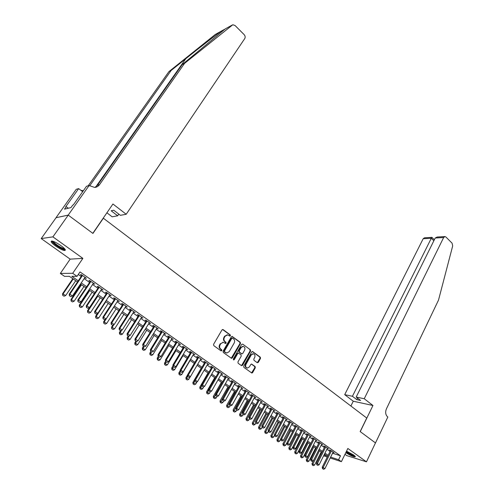 <?xml version="1.0" encoding="UTF-8"?>
<svg xmlns="http://www.w3.org/2000/svg" width="494" height="494" viewBox="0 0 494 494"><rect width="100%" height="100%" fill="white"/><g stroke="black" fill="none" stroke-linecap="round" stroke-linejoin="round"><path stroke-width="0.74" d="M230.414 335.79L230.272 334.889L223.146 329.609L222.004 329.899L213.575 344.33L213.791 345.639L221.028 350.87L221.825 350.647L221.676 349.74L220.75 349.067C219.521 347.961 219.299 346.578 220.071 344.923L220.769 343.713L223.232 342.286L225.604 343.503L226.135 343.188L225.993 342.286L225.066 341.613C223.85 340.496 223.628 339.119 224.393 337.476L225.091 336.278L227.499 334.87L229.889 336.099L230.414 335.79M229.63 336L229.796 334.827L222.559 329.479M221.016 350.857L221.213 349.666L220.281 348.992L220.75 349.067M225.338 343.404L225.517 342.219L224.597 341.539L225.066 341.613M345.788 452.677C351.098 455.925 354.309 457.253 355.421 456.66L353.692 455.011L346.535 451.146M60.83 245.543C54.698 241.51 51.456 240.232 51.104 241.702C51.598 242.758 53.142 244.227 55.736 246.105C61.799 250.088 65.017 251.353 65.393 249.902C64.93 248.871 63.405 247.414 60.83 245.543M257.232 362.695L258.306 362.38L260.505 358.422L260.307 357.168L252.44 351.456L251.699 351.901L243.696 366.134L243.9 367.4L251.86 373.05L252.625 372.6L255.305 367.771L255.108 366.517L251.539 364.022L250.785 364.473L249.445 366.869L247.401 368.073C245.74 367.53 245.265 366.289 245.981 364.35L251.242 354.982L253.224 353.803C254.898 354.328 255.379 355.563 254.676 357.514L253.805 359.064L254.009 360.324L257.232 362.695M332.536 453.239L340.502 455.795L338.588 459.704L341.391 461.674L330.19 457.981M68.209 215.1L92.804 233.335L112.935 203.997L126.205 214.273L244.746 38.588C245.45 37.254 245.246 35.926 244.129 34.611L235.082 25.534L232.816 24.749L184.571 63.362L99.522 184.67C98.337 186.3 96.738 187.226 94.718 187.448L89.105 185.528L68.209 215.1L56.007 217.712L68.252 215.131L92.934 233.434L103.363 218.225L366.739 418.041L360.163 431.558L375.471 442.914L366.462 461.828L347.844 448.466L341.391 461.674M68.252 215.131L52.895 236.867L41.212 238.571L70.173 259.14L60.33 273.441L72.698 273.299L77.033 276.337L71.828 276.344L78.256 280.833M70.173 259.14L82.875 258.374L52.895 236.867M82.875 258.374L72.698 273.299M340.502 455.795L80.022 271.928L77.033 276.337M240.473 343.577L240.263 342.305L232.106 336.389L231.359 336.828L223.066 351.203L223.276 352.494L231.532 358.341L232.304 357.891L240.473 343.577L239.991 343.509L239.788 342.237L231.908 336.408M242.721 344.127L250.372 349.801L250.575 351.061L242.554 365.307L241.449 365.634L238.133 363.238L237.929 361.96L241.22 356.149L241.016 354.871L238.466 353.136L237.707 353.581L234.261 359.644L233.718 359.959L233.329 358.971L241.615 344.429L242.721 344.127L250.372 349.801M344.991 454.307L346.85 455.629L366.462 461.828M56.05 217.743L41.212 238.571M84.74 277.721L86.376 278.252L81.3 274.67L80.417 274.676L81.769 275.627M93.138 283.63L94.762 284.155L89.741 280.623L88.846 280.611L90.186 281.555M101.431 289.472L103.036 289.984L98.084 286.495L97.164 286.464L98.491 287.403M109.625 295.239L111.212 295.745L106.321 292.3L105.383 292.25L106.698 293.183M117.714 300.932L119.289 301.433L114.454 298.03L113.503 297.968L114.806 298.889M125.704 306.564L127.267 307.052L122.487 303.693L121.518 303.612L122.808 304.526M133.602 312.122L135.146 312.609L130.428 309.281L129.44 309.195L130.725 310.096M141.401 317.611L142.933 318.093L138.271 314.808L137.27 314.703L138.536 315.598M149.114 323.039L150.627 323.514L146.02 320.266L145.001 320.149L146.261 321.032M156.728 328.405L158.228 328.868L153.677 325.663L152.64 325.527L153.887 326.404M164.255 333.703L165.737 334.16L161.242 330.992L160.192 330.844L161.433 331.715M171.69 338.94L173.166 339.39L168.72 336.26L167.657 336.099L168.88 336.964M179.044 344.114L180.501 344.565L176.111 341.465L175.03 341.292L176.247 342.144M186.312 349.233L187.757 349.672L183.416 346.615L182.323 346.424L183.527 347.27M193.494 354.291L194.926 354.723L190.635 351.697L189.529 351.5L190.727 352.339M200.595 359.286L202.015 359.718L197.773 356.73L196.655 356.514L197.841 357.347M207.616 364.232L209.018 364.652L204.825 361.701L203.695 361.472L204.868 362.3M214.55 369.117L215.946 369.537L211.803 366.61L210.66 366.375L211.821 367.196M221.417 373.946L222.794 374.359L218.694 371.469L217.545 371.222L218.7 372.038M228.197 378.725L229.568 379.133L225.517 376.274L224.35 376.014L225.499 376.823M234.909 383.449L236.268 383.85L232.254 381.022L231.081 380.751L232.217 381.553M241.541 388.117L242.887 388.519L238.923 385.721L237.738 385.437L238.868 386.234M248.105 392.742L249.439 393.131L245.518 390.365L244.32 390.075L245.438 390.865M254.595 397.306L255.917 397.695L252.039 394.965L250.835 394.663L251.94 395.441M261.017 401.826L262.326 402.209L258.492 399.504L257.275 399.195L258.374 399.967M267.365 406.296L268.662 406.673L264.87 403.999L263.642 403.678L264.735 404.45M273.645 410.724L274.936 411.094L271.181 408.445L269.946 408.118L271.027 408.878M279.857 415.096L281.135 415.46L277.424 412.848L276.183 412.509L277.258 413.262M286.007 419.425L287.273 419.789L283.599 417.195L282.346 416.85L283.414 417.597M292.09 423.704L293.35 424.062L289.712 421.506L288.453 421.147L289.509 421.888M298.11 427.934L299.358 428.298L295.758 425.76L294.486 425.396L295.536 426.137M304.069 432.12L305.298 432.485L301.741 429.978L300.463 429.601L301.507 430.336M309.966 436.264L311.183 436.628L307.663 434.146L306.373 433.763L307.41 434.492M315.802 440.364L317.006 440.734L313.517 438.277L312.227 437.882L313.252 438.604M321.575 444.421L322.767 444.791L319.315 442.358L318.019 441.963L319.038 442.68M327.287 448.441L328.467 448.811L325.052 446.403L323.749 445.996L324.756 446.706M78.293 274.479L81.177 276.51M84.147 278.604L89.599 282.432M92.551 284.513L97.911 288.28M100.856 290.349L106.124 294.054M109.05 296.11L114.238 299.759M117.152 301.803L122.253 305.391M125.149 307.429L130.169 310.961M133.053 312.986L137.993 316.456M140.858 318.476L145.724 321.89M148.577 323.897L153.356 327.263M156.197 329.257L160.908 332.567M163.73 334.555L168.361 337.81M171.177 339.792L175.734 342.997M178.532 344.96L183.021 348.116M185.806 350.079L190.221 353.179M192.993 355.13L197.341 358.187M200.101 360.126L204.38 363.139M207.128 365.066L211.339 368.03M214.075 369.95L218.218 372.865M220.942 374.779L225.023 377.651M227.728 379.553L231.754 382.381M234.446 384.276L238.404 387.055M241.084 388.945L244.987 391.686M247.655 393.557L251.489 396.262M254.144 398.127L257.93 400.788M260.573 402.641L264.296 405.259M266.927 407.112L270.595 409.693M273.213 411.533L276.825 414.071M279.431 415.905L282.988 418.406M285.581 420.227L289.089 422.691M291.67 424.507L295.122 426.933M297.691 428.743L301.093 431.132M303.656 432.935L307.002 435.288M309.553 437.079L312.85 439.401M315.388 441.185L318.636 443.47M321.162 445.242L324.36 447.496M326.88 449.262L330.029 451.479M332.944 452.411L334.111 452.782L330.733 450.405L329.418 449.991L330.424 450.695M320.89 454.443L320.174 453.943M77.496 281.951L69.463 276.344L64.516 276.35L60.33 273.441M327.281 457.024L323.613 455.814M332.561 453.257L330.653 457.104L338.588 459.704M81.238 282.914L86.709 286.736M89.68 288.811L95.064 292.572M98.022 294.634L103.314 298.333M106.253 300.383L111.465 304.026M114.386 306.064L119.511 309.645M122.419 311.677L127.464 315.197M130.36 317.222L135.319 320.686M138.203 322.699L143.081 326.108M145.946 328.109L150.75 331.462M153.603 333.456L158.327 336.754M161.168 338.736L165.817 341.984M168.645 343.96L173.221 347.159M176.031 349.116L180.538 352.265M183.336 354.217L187.769 357.316M190.554 359.262L194.92 362.312M197.686 364.245L201.984 367.246M204.744 369.172L208.974 372.124M211.716 374.038L215.878 376.947M218.607 378.855L222.714 381.72M225.431 383.616L229.463 386.438M232.168 388.327L236.144 391.1M238.837 392.983L242.752 395.713M245.432 397.584L249.285 400.276M251.946 402.141L255.744 404.79M258.399 406.642L262.135 409.254M264.778 411.101L268.458 413.669M271.089 415.503L274.713 418.035M277.332 419.863L280.901 422.358M283.507 424.179L287.02 426.631M289.614 428.446L293.078 430.867M295.659 432.664L299.074 435.047M301.643 436.844L305.002 439.191M307.564 440.975L310.874 443.291M313.418 445.069L316.679 447.348M319.217 449.12L322.428 451.362M324.953 453.122L328.121 455.332M324.045 454.937L327.028 455.919L324.453 454.122M321.927 452.362L318.71 450.12M316.172 448.348L312.912 446.076M310.362 444.297L307.046 441.988M304.489 440.203L301.124 437.857M298.549 436.06L295.134 433.683M292.553 431.88L289.083 429.465M286.489 427.65L282.969 425.198M280.364 423.383L276.788 420.888M274.17 419.06L270.539 416.535M267.909 414.701L264.222 412.126M261.579 410.286L257.837 407.68M255.182 405.827L251.378 403.178M248.71 401.313L244.851 398.627M242.171 396.756L238.256 394.027M235.558 392.143L231.581 389.371M228.876 387.487L224.832 384.665M222.115 382.77L218.008 379.911M215.273 378.003L211.105 375.1M208.363 373.186L204.127 370.228M201.367 368.308L197.063 365.307M194.29 363.374L189.918 360.33M187.133 358.385L182.694 355.291M179.896 353.34L175.382 350.19M172.573 348.233L167.991 345.034M165.163 343.064L160.507 339.816M157.666 337.84L152.93 334.537M150.077 332.548L145.267 329.195M142.395 327.195L137.511 323.786M134.627 321.779L129.663 318.315M126.76 316.296L121.715 312.776M118.801 310.745L113.669 307.169M110.742 305.125L105.531 301.494M102.585 299.438L97.287 295.745M94.329 293.683L88.939 289.922M85.968 287.854L80.485 284.031M320.291 453.708L321.119 453.98M85.487 278.246L85.771 277.819M93.848 284.13L94.132 283.71M102.11 289.947L102.388 289.527M110.267 295.69L110.539 295.27M118.325 301.365L118.591 300.945M126.285 306.972L126.55 306.552M134.146 312.504L134.411 312.091M141.92 317.975L142.179 317.562M149.596 323.385L149.855 322.971M157.185 328.726L157.438 328.312M164.681 334.006L164.934 333.592M172.091 339.224L172.344 338.81M179.415 344.38L179.662 343.972M186.658 349.474L186.899 349.067M193.815 354.513L194.056 354.112M200.891 359.496L201.126 359.095M207.881 364.418L208.116 364.016M214.797 369.29L215.032 368.888M221.639 374.106L221.868 373.705M228.401 378.861L228.623 378.466M235.082 383.572L235.311 383.177M241.696 388.228L241.918 387.833M248.235 392.835L248.457 392.44M254.706 397.386L254.923 396.991M261.104 401.894L261.32 401.499M267.433 406.346L267.643 405.957M273.695 410.755L273.904 410.366M279.888 415.114L280.098 414.725M286.02 419.431L277.233 436.097L275.362 434.825L284.377 417.745M227.314 334.846L224.616 336.216L225.091 336.278M224.597 341.539C223.381 340.428 223.158 339.051 223.924 337.408L224.616 336.216M223.097 342.268L220.769 343.713M220.281 348.992C219.058 347.881 218.83 346.504 219.602 344.849L220.305 343.645M231.241 358.249L239.991 343.509M232.575 338.18L231.785 338.39L224.517 350.999L224.665 351.907L226.783 353.037L229.259 351.598L234.199 342.997C234.953 341.366 234.73 339.996 233.532 338.896L232.575 338.18M231.902 338.026L231.316 338.328L231.785 338.39M226.4 352.969L224.196 351.827L224.048 350.919L231.316 338.328M241.486 365.659L250.088 350.987L249.884 349.727M238.102 353.074L237.231 353.5L233.779 359.558L234.261 359.644M233.446 359.848L233.779 359.558M244.616 350.147C245.339 348.177 244.839 346.924 243.122 346.393L241.128 347.572L239.244 350.882L239.454 352.154L241.992 353.895L242.752 353.451L244.616 350.147M242.906 346.362L240.646 347.498L241.128 347.572M241.887 353.877L238.973 352.074L238.769 350.802L240.646 347.498M253.008 353.766L250.754 354.902L251.242 354.982M247.068 368.005L246.92 367.974C245.252 367.437 244.783 366.196 245.493 364.257L250.754 354.902M251.563 372.939L254.818 367.678L254.62 366.425L251.347 364.035M257.269 362.72L260.011 358.335L259.813 357.088L252.236 351.475M72.816 278.684L62.571 293.757L65.696 295.523L75.73 280.716M62.689 295.326L64.053 296.196L62.689 295.326L62.571 293.757M73.229 278.974L63.158 293.788L62.781 295.338M65.696 295.523L64.053 296.196M69.469 295.776L70.759 296.659L69.469 295.776L69.858 294.196L69.24 294.158L82.06 275.207M85.03 277.301L72.445 295.968L69.858 294.196L82.486 275.51M70.759 296.659L72.445 295.968M69.24 294.158L69.364 295.77M64.912 249.118C64.344 249.575 62.621 249.007 59.737 247.42C55.038 244.567 52.648 242.468 52.549 241.115M53.29 241.344L53.309 241.412C54.167 242.894 56.384 244.703 59.959 246.827C62.083 248.007 63.572 248.587 64.418 248.556M51.611 240.979L51.635 241.041C52.697 242.881 55.445 245.123 59.879 247.753C62.491 249.211 64.331 249.927 65.393 249.902M354.816 455.9C353.797 455.987 351.716 455.172 348.585 453.461L346.158 451.917M346.38 451.46L348.863 453.06L354.112 455.32M346.084 452.072L348.4 453.511C351.512 455.227 353.79 456.172 355.242 456.351M225.202 28.992L221.775 30.85C216.15 34.802 199.607 47.603 185.83 58.681L171.165 70.438L89.618 185.923M184.571 63.362L182.175 64.628L225.326 28.862M126.205 214.273L120.382 215.322L113.787 210.24L111.131 210.771L117.689 215.81L118.832 214.13M117.689 215.81L112.15 216.81L106.902 212.791M171.165 70.438L168.929 71.618L88.21 185.787M94.91 187.424L97.497 185.256L182.175 64.628M221.775 30.85L215.285 34.469L168.929 71.618M89.105 185.528L86.493 186.294L73.285 204.961L72.735 205.09L70.945 207.616L64.486 209.153L66.239 206.683L65.714 206.813L78.663 188.609L76.224 189.332L56.007 217.712M82.677 191.691L78.663 188.609M215.285 34.469L215.816 34.172M83.424 190.635L80.967 190.381M68.326 208.24L66.239 206.683M364.239 398.744L443.643 237.521L435.22 238.015L356.18 397.059L364.239 398.744L372.951 405.494L360.243 431.62L375.465 442.92M443.643 237.521L444.915 236.57L445.928 237.015L452.078 243.184L452.689 245.907L438.524 300.074L386.401 408.909C385.135 412.175 385.524 414.812 387.549 416.813L387.833 417.029L375.496 442.933M350.888 406.012L353.272 401.221L372.951 405.494M353.272 401.221L344.695 394.657L352.432 396.274L356.816 399.646L360.583 400.449L356.18 397.059M352.432 396.274L431.299 238.25L423.185 238.726L424.445 237.805L431.898 237.355L431.299 238.25L433.849 240.769M344.695 394.657L423.185 238.726M356.816 399.646L357.57 398.133M431.96 237.41L434.35 239.775M444.835 236.57L437.153 237.034L435.22 238.015M81.109 284.464L70.988 299.488L74.1 301.247L84.005 286.489M71.111 301.056L72.47 301.92L71.111 301.056L70.988 299.488M81.535 284.76L71.593 299.537L71.21 301.068M74.1 301.247L72.47 301.92M89.297 290.176L79.306 305.15L82.399 306.898L92.18 292.182M79.435 306.718L80.775 307.571L79.435 306.718L79.306 305.15M89.741 290.484L79.917 305.212L79.534 306.725M82.399 306.898L80.775 307.571M97.386 295.813L87.518 310.745L90.593 312.48L100.257 297.814M87.654 312.307L88.988 313.153L87.654 312.307L87.518 310.745M97.843 296.134L88.148 310.812L87.759 312.319M90.593 312.48L88.988 313.153M97.491 313.437L95.632 316.271L98.695 318L108.235 303.378M95.78 317.827L97.096 318.667L95.78 317.827L95.632 316.271M105.852 301.717L96.274 316.351L95.885 317.84M98.695 318L97.096 318.667M78.052 301.636L79.33 302.513L78.052 301.636L78.441 300.074L77.811 300.025L90.47 281.129M93.422 283.21L80.997 301.822L78.441 300.074L90.915 281.444M79.33 302.513L80.997 301.822M77.811 300.025L77.947 301.63M86.53 307.429L87.79 308.293L86.53 307.429L86.925 305.879L86.283 305.817L98.769 286.983M101.708 289.052L89.451 307.601L86.925 305.879L99.232 287.304M87.79 308.293L89.451 307.601M86.283 305.817L86.419 307.416M94.897 313.147L96.145 313.999L94.897 313.147L95.299 311.609L94.644 311.535L106.976 292.763M109.896 294.819L97.793 313.313L95.299 311.609L107.451 293.096M96.145 313.999L97.793 313.313M94.644 311.535L94.792 313.134M103.166 318.791L104.401 319.63L103.166 318.791L103.573 317.265L102.9 317.185L115.077 298.469M117.986 300.519L106.031 318.951L103.573 317.265L115.571 298.814M104.401 319.63L106.031 318.951M102.9 317.185L103.055 318.778M105.241 319.285L103.654 321.73L106.698 323.453L116.121 308.874M103.802 323.286L105.111 324.113L103.802 323.286L103.654 321.73M113.762 307.231L104.308 321.822L103.913 323.298M106.698 323.453L105.111 324.113M111.335 324.367L112.552 325.2L111.335 324.367L111.743 322.86L111.057 322.761L123.08 304.106M125.976 306.144L114.176 324.521L111.743 322.86L123.586 304.465M112.552 325.2L114.176 324.521M111.057 322.761L111.218 324.354M112.91 325.052L111.576 327.127L114.602 328.837L123.908 314.308M111.73 328.677L113.027 329.498L111.73 328.677L111.576 327.127M113.904 324.632L112.237 327.226L111.842 328.689M114.602 328.837L113.027 329.498M119.4 329.881L120.604 330.696L119.4 329.881L119.814 328.38L119.116 328.275L130.99 309.676M133.868 311.708L122.216 330.023L119.814 328.38L131.509 310.047M120.604 330.696L122.216 330.023M119.116 328.275L119.282 329.862M120.53 330.69L119.406 332.456L122.413 334.16L131.608 319.674M119.567 334L120.851 334.815L119.567 334L119.406 332.456M121.512 330.319L119.684 334.018M122.413 334.16L120.851 334.815M127.372 335.321L128.557 336.13L127.372 335.321L127.785 333.833L127.075 333.722L138.802 315.184M141.667 317.197L130.157 335.457L127.785 333.833L139.333 315.561M128.557 336.13L130.157 335.457M127.075 333.722L127.254 335.303M128.242 335.976L127.137 337.723L130.132 339.415L139.215 324.978M127.31 339.267L128.582 340.07L127.31 339.267L127.137 337.723M129.039 335.932L127.427 339.285M130.132 339.415L128.582 340.07M135.245 340.699L136.418 341.496L135.245 340.699L135.659 339.224L134.942 339.1L146.52 320.618M149.367 322.625L138.005 340.829L135.659 339.224L147.07 321.007M136.418 341.496L138.005 340.829M134.942 339.1L135.121 340.675M135.875 341.187L134.788 342.929L137.764 344.614L146.737 330.22M134.961 344.466L136.221 345.263L134.961 344.466L134.788 342.929M136.48 341.471L135.078 344.491M137.764 344.614L136.221 345.263M143.019 346.01L144.18 346.8L143.019 346.01L143.439 344.546L142.71 344.411L154.147 325.991M156.981 327.991L145.755 346.133L143.439 344.546L154.708 326.392M144.18 346.8L145.755 346.133M142.71 344.411L142.902 345.985M143.421 346.337L142.34 348.079L145.304 349.752L154.171 335.401M142.525 349.61L143.773 350.4L142.525 349.61L142.34 348.079M143.976 346.72L142.643 349.635M145.304 349.752L143.773 350.4M150.707 351.259L151.849 352.037L150.707 351.259L151.127 349.808L150.386 349.666L161.686 331.301M164.508 333.289L153.418 351.376L151.127 349.808L162.26 331.709M151.849 352.037L153.418 351.376M150.386 349.666L150.584 351.234M150.874 351.432L149.812 353.161L152.757 354.828L161.519 340.527M150.003 354.692L151.238 355.476L150.003 354.692L149.812 353.161M151.448 351.821L150.12 354.717M152.757 354.828L151.238 355.476M158.302 356.446L159.432 357.218L158.302 356.446L158.728 355.007L157.975 354.853L169.133 336.55M171.943 338.532L160.988 356.557L158.728 355.007L169.72 336.964M159.432 357.218L160.988 356.557M157.975 354.853L158.179 356.415M158.247 356.464L157.197 358.193L160.124 359.848L168.781 345.59M157.388 359.718L158.611 360.49L157.388 359.718L157.197 358.193M158.827 356.866L157.512 359.743M160.124 359.848L158.611 360.49M165.805 361.571L166.923 362.33L165.805 361.571L166.237 360.145L165.471 359.984L176.494 341.737M179.291 343.707L168.473 361.676L166.237 360.145L177.093 342.163M166.923 362.33L168.473 361.676M165.471 359.984L165.681 361.54M165.644 361.256L164.496 363.164L167.41 364.813L175.963 350.598M164.693 364.683L165.904 365.449L164.693 364.683L164.496 363.164M166.126 361.849L164.817 364.708M167.41 364.813L165.904 365.449M173.221 366.634L174.326 367.388L173.221 366.634L173.653 365.227L172.881 365.047L183.774 346.868M186.553 348.826L175.864 366.733L173.653 365.227L184.386 347.294M174.326 367.388L175.864 366.733M172.881 365.047L173.098 366.604M172.999 365.918L171.708 368.073L174.61 369.716L183.064 355.544M171.918 369.592L173.116 370.352L171.918 369.592L171.708 368.073M173.345 366.776L172.042 369.623M174.61 369.716L173.116 370.352M180.557 371.642L181.65 372.39L180.557 371.642L180.989 370.241L180.205 370.062L190.968 351.932M193.734 353.883L183.169 371.735L180.989 370.241L191.586 352.37M181.65 372.39L183.169 371.735M180.205 370.062L180.427 371.611M180.273 370.525L178.84 372.933L181.73 374.563L190.085 360.441M179.056 374.446L180.248 375.199L179.056 374.446L178.84 372.933M180.477 371.642L179.18 374.477M181.73 374.563L180.248 375.199M187.8 376.589L188.881 377.33L187.8 376.589L188.239 375.205L187.442 375.014L198.075 356.946M200.83 358.885L190.394 376.681L188.239 375.205L198.712 357.39M188.881 377.33L190.394 376.681M187.442 375.014L187.671 376.558M187.454 375.088L185.898 377.737L188.77 379.361L190.326 376.712M186.114 379.244L187.294 379.991L186.114 379.244L185.898 377.737M187.627 376.286L186.244 379.275M188.77 379.361L187.294 379.991M194.963 381.479L196.032 382.208L194.963 381.479L195.402 380.108L194.599 379.905L205.103 361.898M207.844 363.825L197.538 381.566L195.402 380.108L205.751 362.349M196.032 382.208L197.538 381.566M194.599 379.905L194.827 381.448M201.206 368.197L192.87 382.486L195.729 384.104L197.094 381.757M193.092 383.992L194.266 384.733L193.092 383.992L192.87 382.486M194.735 380.818L193.222 384.023M195.729 384.104L194.266 384.733M202.046 386.32L203.102 387.037L202.046 386.32L202.484 384.95L201.676 384.746L212.056 366.795M214.785 368.715L204.596 386.394L202.484 384.95L212.71 367.252M203.102 387.037L204.596 386.394M201.676 384.746L201.91 386.283M208.011 372.939L199.767 387.185L202.614 388.79L203.794 386.74M199.996 388.685L201.157 389.42L199.996 388.685L199.767 387.185M201.762 385.308L200.126 388.716M202.614 388.79L201.157 389.42M209.042 391.1L210.086 391.81L209.042 391.1L209.487 389.741L208.666 389.525L218.928 371.636M221.645 373.544L211.574 391.174L209.487 389.741L219.595 372.106M210.086 391.81L211.574 391.174M208.666 389.525L208.906 391.063M214.736 377.626L206.591 391.828L209.419 393.428L210.425 391.662M206.819 393.323L207.974 394.051L206.819 393.323L206.591 391.828M208.703 389.741L206.955 393.36M209.419 393.428L207.974 394.051M215.964 395.824L216.996 396.528L215.964 395.824L216.409 394.484L215.582 394.255L225.721 376.422M228.426 378.324L218.472 395.892L216.409 394.484L226.4 376.897M221.392 382.27L213.334 396.423L216.15 398.016L216.996 396.528L218.472 395.892M215.582 394.255L215.829 395.787M213.575 397.911L214.711 398.633L213.575 397.911L213.334 396.423M222.053 382.726L213.704 397.948M216.15 398.016L214.711 398.633M222.806 400.498L223.831 401.196L222.806 400.498L223.257 399.164L222.417 398.936L232.439 381.158M235.132 383.048L225.295 400.56L223.257 399.164L233.131 381.64M223.831 401.196L225.295 400.56M222.417 398.936L222.671 400.461M227.969 386.858L220.009 400.967L222.806 402.548L223.621 401.109M220.25 402.449L221.38 403.166L220.25 402.449L220.009 400.967M228.642 387.321L220.386 402.493M222.806 402.548L221.38 403.166M229.574 405.117L230.587 405.809L229.574 405.117L230.025 403.796L229.179 403.561L239.09 385.839M241.764 387.722L232.038 405.179L230.025 403.796L239.781 386.327M230.587 405.809L232.038 405.179M229.179 403.561L229.432 405.08M234.483 391.396L226.61 405.457L229.395 407.037L230.198 405.599M226.851 406.945L227.975 407.649L226.851 406.945L226.61 405.457M235.163 391.866L226.987 406.982M229.395 407.037L227.975 407.649M236.268 409.687L237.262 410.372L236.268 409.687L236.719 408.377L235.866 408.13L245.66 390.47M248.321 392.347L238.713 409.742L236.719 408.377L246.364 390.964M237.262 410.372L238.713 409.742M235.866 408.13L236.126 409.65M240.924 395.885L233.137 409.903L235.91 411.471L236.7 410.039M233.384 411.385L234.496 412.089L233.384 411.385L233.137 409.903M241.609 396.361L233.526 411.422M235.91 411.471L234.496 412.089M242.881 414.207L243.869 414.88L242.881 414.207L243.338 412.904L242.48 412.651L252.156 395.046M254.811 396.917L245.308 414.256L243.338 412.904L252.872 395.552M243.869 414.88L245.308 414.256M242.48 412.651L242.739 414.163M247.29 400.325L239.596 414.299L242.35 415.862L243.134 414.435M239.849 415.775L240.949 416.473L239.849 415.775L239.596 414.299M247.988 400.813L239.985 415.818M242.35 415.862L240.949 416.473M249.427 418.677L250.402 419.344L249.427 418.677L249.884 417.387L249.019 417.127L258.59 399.578M261.227 401.437L251.835 418.721L249.884 417.387L259.313 400.084M250.402 419.344L251.835 418.721M249.019 417.127L249.285 418.634M253.595 404.722L245.981 418.653L248.729 420.209L249.501 418.782M246.24 420.122L247.333 420.814L246.24 420.122L245.981 418.653M254.299 405.21L246.383 420.166M248.729 420.209L247.333 420.814M255.904 423.099L256.868 423.759L255.904 423.099L256.355 421.814L255.484 421.549L264.945 404.055M267.575 405.907L258.288 423.136L256.355 421.814L265.679 404.574M256.868 423.759L258.288 423.136M255.484 421.549L255.756 423.055M259.832 409.069L252.304 422.957L255.034 424.5L255.799 423.086M252.564 424.42L253.65 425.106L252.564 424.42L252.304 422.957M260.548 409.563L252.706 424.47M255.034 424.5L253.65 425.106M262.302 427.471L263.259 428.125L262.302 427.471L262.765 426.199L261.882 425.927L271.237 408.489M273.855 410.329L264.673 427.501L262.765 426.199L271.978 409.007M263.259 428.125L264.673 427.501M261.882 425.927L262.16 427.427M266 413.373L258.553 427.217L261.277 428.755L262.116 427.187M258.825 428.675L259.9 429.36L258.825 428.675L258.553 427.217M266.723 413.873L258.967 428.724M261.277 428.755L259.9 429.36M268.637 431.793L269.582 432.441L268.637 431.793L269.094 430.533L268.211 430.255L277.461 412.873M280.067 414.707L270.984 431.824L269.094 430.533L278.208 413.398M269.582 432.441L270.984 431.824M268.211 430.255L268.489 431.75M272.108 417.628L264.747 431.429L267.452 432.96L268.384 431.2M265.012 432.886L266.081 433.559L265.012 432.886L264.747 431.429M272.836 418.134L265.161 432.935M267.452 432.96L266.081 433.559M274.905 436.072L275.837 436.715L274.905 436.072L275.362 434.825L274.466 434.535L283.618 417.208M275.837 436.715L277.233 436.097M274.466 434.535L274.75 436.029M278.153 421.839L270.866 435.597L273.559 437.122L274.59 435.171M271.138 437.054L272.2 437.721L271.138 437.054L270.866 435.597M278.888 422.351L271.286 437.097M273.559 437.122L272.2 437.721M281.098 440.308L282.025 440.938L281.098 440.308L281.561 439.061L280.66 438.771L289.712 421.506M292.294 423.321L283.408 440.327L281.561 439.061L290.472 422.043M282.025 440.938L283.408 440.327M280.66 438.771L280.95 440.259M284.13 426.013L276.924 439.722L279.604 441.241L280.728 439.104M277.202 441.173L278.252 441.84L277.202 441.173L276.924 439.722M284.877 426.526L277.35 441.222M279.604 441.241L278.252 441.84M287.23 444.495L288.144 445.119L287.23 444.495L287.699 443.26L286.792 442.964L295.733 425.754M298.308 427.557L289.521 444.514L287.699 443.26L296.511 426.291M288.144 445.119L289.521 444.514M286.792 442.964L287.082 444.446M290.052 430.138L282.92 443.81L285.588 445.316L286.798 442.995M283.204 445.255L284.241 445.909L283.204 445.255L282.92 443.81M290.799 430.663L283.352 445.304M285.588 445.316L284.241 445.909M293.3 448.638L294.202 449.256L293.3 448.638L293.763 447.416L292.849 447.107L301.698 429.965M304.261 431.756L295.573 448.651L293.763 447.416L302.482 430.502M294.202 449.256L295.573 448.651M292.849 447.107L293.146 448.589M295.912 434.22L288.854 447.848L291.509 449.349L298.413 435.967M289.138 449.293L290.176 449.941L289.138 449.293L288.854 447.848M296.666 434.751L289.286 449.342M291.509 449.349L290.176 449.941M299.302 452.739L300.198 453.35L299.302 452.739L299.772 451.522L298.851 451.213L307.595 434.127M310.152 435.906L301.556 452.745L299.772 451.522L308.392 434.664M300.198 453.35L301.556 452.745M298.851 451.213L299.148 452.683M301.711 438.264L294.727 451.849L297.369 453.344L304.205 440M295.017 453.288L296.042 453.93L295.017 453.288L294.727 451.849M302.47 438.796L295.165 453.338M297.369 453.344L296.042 453.93M305.243 456.796L306.126 457.401L305.243 456.796L305.712 455.585L304.786 455.27L313.431 438.252M315.981 440.012L307.478 456.802L305.712 455.585L314.24 438.783M306.126 457.401L307.478 456.802M304.786 455.27L305.088 456.74M307.447 442.266L300.543 455.808L303.174 457.296L309.929 443.995M300.834 457.24L301.853 457.882L300.834 457.24L300.543 455.808M308.219 442.803L300.982 457.29M303.174 457.296L301.853 457.882M311.121 460.809L311.998 461.408L311.121 460.809L311.591 459.611L310.658 459.29L319.21 442.328M321.748 444.075L313.344 460.809L311.591 459.611L320.026 442.859M311.998 461.408L313.344 460.809M310.658 459.29L310.967 460.754M313.128 446.224L306.299 459.723L308.911 461.205L315.604 447.947M306.589 461.155L307.601 461.791L306.589 461.155L306.299 459.723M313.906 446.767L306.743 461.205M308.911 461.205L307.601 461.791M316.938 464.78L317.809 465.373L316.938 464.78L317.407 463.594L316.475 463.267L324.929 446.366M327.46 448.095L319.143 464.78L317.407 463.594L325.756 446.897M317.809 465.373L319.143 464.78M316.475 463.267L316.784 464.724M318.754 450.145L311.992 463.6L314.598 465.076L321.217 451.862M312.288 465.027L313.289 465.663L312.288 465.027L311.992 463.6M319.538 450.695L312.443 465.082M314.598 465.076L313.289 465.663M322.693 468.713L323.551 469.3L322.693 468.713L323.169 467.534L322.224 467.201L330.591 450.361M333.11 452.078L324.885 468.707L323.169 467.534L331.425 450.886M323.551 469.3L324.885 468.707M322.224 467.201L322.539 468.658M229.796 334.827L230.272 334.889M221.213 349.666L221.676 349.74M225.517 342.219L225.993 342.286M223.924 337.408L224.393 337.476M219.602 344.849L220.071 344.923M222.677 329.554L223.146 329.609M231.828 357.804L232.304 357.891M232.007 336.47L232.483 336.531M239.788 342.237L240.263 342.305M224.048 350.919L224.517 350.999M224.196 351.827L224.665 351.907M225.171 352.531L225.641 352.611M250.088 350.987L250.575 351.061M242.072 365.214L242.554 365.307M237.231 353.5L237.707 353.581M238.769 350.802L239.244 350.882M238.973 352.074L239.454 352.154M241.165 353.685L241.646 353.766M245.493 364.257L245.981 364.35M251.384 364.059L251.872 364.152M254.62 366.425L255.108 366.517M254.818 367.678L255.305 367.771M252.138 372.501L252.625 372.6M252.292 351.512L252.78 351.592M259.813 357.088L260.307 357.168M260.011 358.335L260.505 358.422M257.812 362.287L258.306 362.38M185.83 58.681L95.731 186.967M97.497 185.256L99.522 184.67M232.081 25.108L225.289 28.893M227.024 334.809L227.499 334.87M222.763 342.219L223.232 342.286M231.834 338.019L232.31 338.081M237.991 353.056L238.466 353.136M242.64 346.319L243.122 346.393M252.737 353.723L253.224 353.803"/></g></svg>
